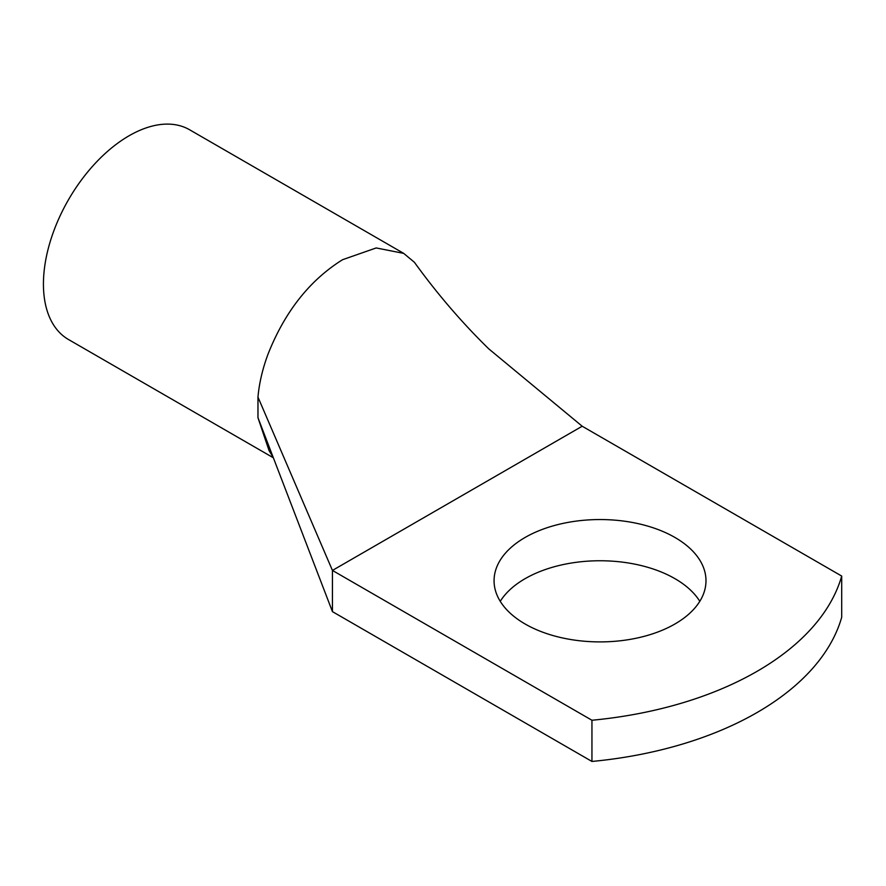 <?xml version="1.0" encoding="UTF-8"?>
<svg xmlns="http://www.w3.org/2000/svg" width="886" height="886" viewBox="0 0 886 886"><rect width="100%" height="100%" fill="white"/><g stroke="black" fill="none" stroke-linecap="round" stroke-linejoin="round"><path stroke-width="1.33" d="M591.948 761.451L332.438 611.628L332.438 570.429L591.948 720.252A302.746 174.797 0 0 0 841.7 576.055L841.7 617.254A302.746 174.797 0 0 1 591.948 761.451L591.948 720.252M582.191 426.232L332.438 570.429L257.97 397.116C259.188 383.284 262.522 368.986 267.993 354.234C284.771 311.806 309.624 280.297 342.55 259.709L376.185 247.947L403.684 253.374L414.415 262.3C437.097 293.698 461.85 322.526 488.695 348.796L582.191 426.232L841.7 576.055M699.807 601.328A105.966 61.178 0 0 0 674.955 578.669A105.966 61.178 0 0 0 500.258 601.328M525.099 623.988A105.966 61.178 0 0 0 640.578 637.244A105.966 61.178 0 0 0 705.987 580.729A105.966 61.178 0 0 0 674.955 537.47A105.966 61.178 0 0 0 559.476 524.202A105.966 61.178 0 0 0 494.067 580.729A105.966 61.178 0 0 0 525.099 623.988M332.438 611.628L257.97 417.716L269.067 450.62L273.253 457.519M257.97 397.116L257.97 417.716M273.364 457.796L68.51 339.526A121.105 69.916 -60 0 1 53.913 230.637A121.105 69.916 -60 0 1 189.615 129.777L403.684 253.374"/></g></svg>
